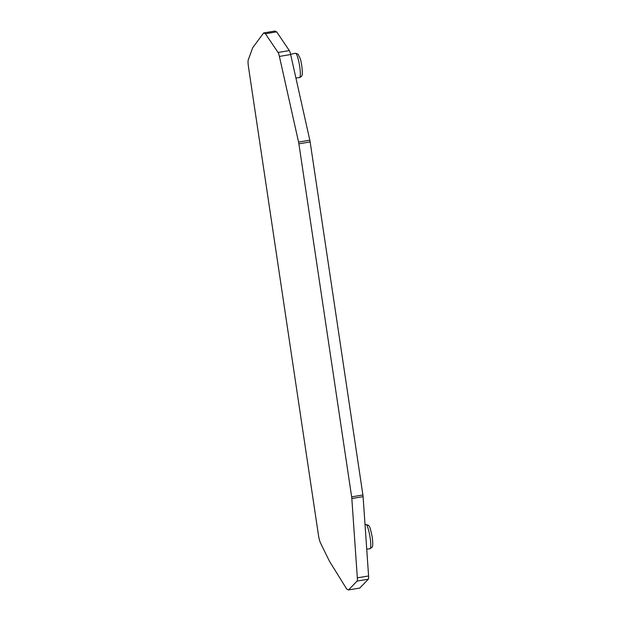 <?xml version="1.0" encoding="UTF-8"?>
<svg xmlns="http://www.w3.org/2000/svg" width="621" height="621" viewBox="0 0 621 621"><rect width="100%" height="100%" fill="white"/><g stroke="black" fill="none" stroke-linecap="round" stroke-linejoin="round"><path stroke-width="0.93" d="M274.909 31.05L276.655 31.865L289.339 50.596A6.606 1.056 80.5 0 1 290.659 54.539L309.817 140.191A4.13 0.66 80.5 0 1 310.143 141.937L362.905 494.976A4.13 0.66 80.5 0 1 363.091 496.66L368.587 575.97A6.606 1.056 80.5 0 1 368.338 579.191L359.784 588.064L348.528 589.95L346.774 589.135L329.456 561.252L320.436 542.808A8.259 1.32 80.5 0 1 318.41 534.86L248.485 66.998A8.259 1.32 80.5 0 1 248.26 59.888L252.708 47.701L263.653 32.936L274.909 31.05M263.653 32.936L265.4 33.744L276.655 31.865M265.4 33.744L278.084 52.474A6.606 1.056 80.5 0 1 279.403 56.426L298.561 142.077A4.13 0.66 80.5 0 1 298.887 143.824L351.649 496.862A4.13 0.66 80.5 0 1 351.835 498.547L357.331 577.856A6.606 1.056 80.5 0 1 357.083 581.077L348.528 589.95M278.084 52.474L289.339 50.596M279.403 56.426L290.659 54.539M298.561 142.077L309.817 140.191M298.887 143.824L310.143 141.937M351.649 496.862L362.905 494.976M351.835 498.547L363.091 496.66M357.331 577.856L368.587 575.97M357.083 581.077L368.338 579.191M290.597 54.275L295.487 53.282A12.296 1.964 80.5 0 1 299.671 66.408A12.296 1.964 80.5 0 1 299.547 77.54L295.906 78.013M365.032 524.675L365.909 524.497A12.296 1.964 80.5 0 1 370.1 537.623A12.296 1.964 80.5 0 1 369.969 548.754L366.732 549.181M295.495 53.282L298.033 54.058L300.207 58.529C302.326 65.197 302.73 75.731 301.969 75.32C301.736 76.313 300.921 77.058 299.532 77.54M365.916 524.497L368.455 525.273C368.75 526.429 369.573 523.456 372.196 537.041C373.438 546.829 372.165 546.596 372.119 547.194L369.961 548.754"/></g></svg>
